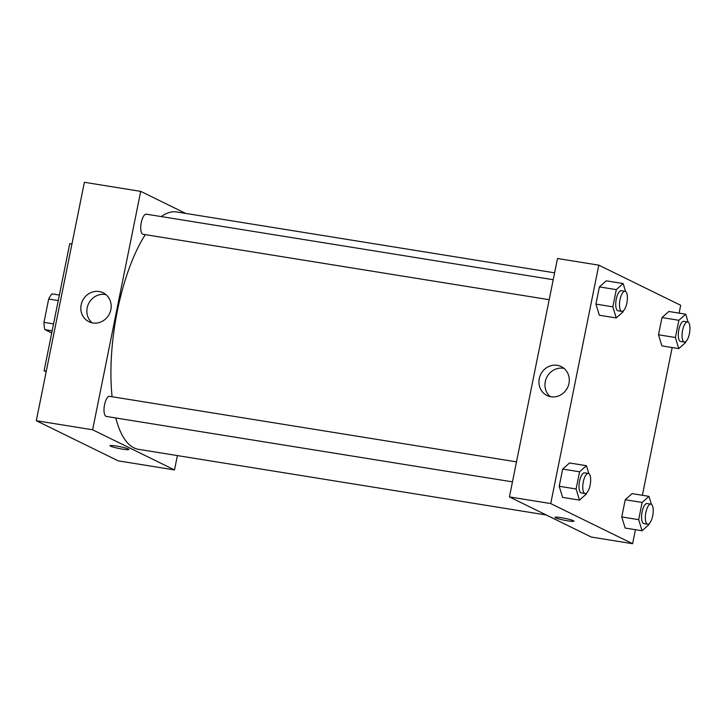 <?xml version="1.0" encoding="UTF-8"?>
<svg xmlns="http://www.w3.org/2000/svg" width="726" height="726" viewBox="0 0 726 726"><rect width="100%" height="100%" fill="white"/><g stroke="black" fill="none" stroke-linecap="round" stroke-linejoin="round"><path stroke-width="1.09" d="M53.552 323.896L43.977 322.353L48.678 299.039A21.889 7.859 99.2 0 1 52.063 293.858L59.378 295.037M51.718 332.989L44.858 329.622A21.889 7.859 99.2 0 1 43.977 322.353M52.163 330.802L44.858 329.622M58.252 300.582L48.678 299.039M71.928 244.009L69.732 243.655L44.095 370.814L46.155 371.83M46.292 371.167L44.095 370.814M36.3 420.717L118.184 460.847L36.3 420.717L84.379 182.29L36.3 420.717L92.619 429.783L140.699 191.365L185.674 213.408M516.485 461.872L109.581 396.332A10.191 3.657 99.2 0 0 104.353 405.807A10.191 3.657 99.2 0 0 106.341 416.443L512.456 481.864M177.398 455.583L174.512 469.922L92.619 429.783M553.221 279.719L146.307 214.17A10.191 3.657 99.2 0 0 141.08 223.653A10.191 3.657 99.2 0 0 143.067 234.289L549.192 299.702M115.788 417.967A120.207 43.143 99.2 0 0 133.965 447.869A120.207 43.143 99.2 0 0 138.484 449.321L546.324 515.015M554.61 272.831L176.717 211.965A120.207 43.143 99.2 0 0 161.263 216.584M145.3 234.652A120.207 43.143 99.2 0 0 112.103 396.741M174.512 469.922L118.184 460.847M99.181 291.525A16.117 14.956 116.1 0 1 103.101 292.778A16.117 14.956 116.1 0 1 109.435 313.832A16.117 14.956 116.1 0 1 88.917 321.718A16.117 14.956 116.1 0 1 81.729 302.715A16.117 14.956 116.1 0 1 99.181 291.525M140.699 191.365L84.379 182.29M109.998 445.673A9.674 0.98 -168.6 0 0 122.73 449.176A9.674 0.98 11.4 0 1 109.998 445.673A9.674 0.98 11.4 0 1 119.681 446.626A9.674 0.98 11.4 0 1 128.974 449.503A9.674 0.98 11.4 0 1 122.73 449.176A9.674 0.98 -168.6 0 0 128.974 449.494M105.942 294.629A16.117 14.956 -63.9 0 0 105.216 294.493A16.117 14.956 -63.9 0 0 88.445 303.985A16.117 14.956 -63.9 0 0 92.12 322.834M635.432 529.708L632.609 543.71L591.309 537.058L509.425 496.92L557.495 258.501L598.805 265.153L680.689 305.283L679.1 313.133M642.374 495.286L672.167 347.545M569.529 462.97L562.677 469.069L559.211 486.275L562.596 497.383L559.211 486.275L562.677 469.069L569.529 462.97L586.427 465.693L588.85 473.642M606.255 280.817L599.404 286.906L595.937 304.112L599.322 315.229L595.937 304.112L599.404 286.906L606.255 280.817L623.153 283.539L625.576 291.489M668.818 311.481L661.967 317.571L658.5 334.777L661.876 345.894L658.5 334.777L661.967 317.571L668.818 311.481L685.716 314.195L688.139 322.144M632.609 543.71L550.725 503.581L598.805 265.153M625.15 528.047L621.765 516.939L625.15 528.047L642.047 530.77L638.662 519.662L642.138 502.446L648.99 496.357L651.403 504.307M625.24 499.733L621.765 516.939L625.24 499.733L632.092 493.635L625.24 499.733L642.138 502.446M550.943 396.759A16.117 14.956 116.1 0 1 547.014 395.507A16.117 14.956 116.1 0 1 540.679 374.453A16.117 14.956 116.1 0 1 561.207 366.566A16.117 14.956 116.1 0 1 568.385 385.57A16.117 14.956 116.1 0 1 550.943 396.759M550.725 503.581L509.425 496.92M573.358 520.696A9.674 0.98 11.4 0 1 573.93 521.168A9.674 0.98 11.4 0 1 564.247 520.224A9.674 0.98 11.4 0 1 554.954 517.348A9.674 0.98 11.4 0 1 562.895 517.965A9.674 0.98 11.4 0 1 573.358 520.696M564.038 368.418A16.117 14.956 -63.9 0 0 546.723 377.411A16.117 14.956 -63.9 0 0 550.217 396.623M554.954 517.348A9.674 0.98 -168.6 0 0 564.247 520.215A9.674 0.98 -168.6 0 0 573.93 521.168M586.526 493.072L586.345 494.016L579.484 500.105L576.108 488.997L579.575 471.791L586.427 465.693M588.332 473.452L584.575 472.844A10.191 3.657 99.2 0 0 579.439 481.774A10.191 3.657 99.2 0 0 580.954 492.836A10.191 3.657 99.2 0 0 581.335 492.954L585.092 493.562A10.191 3.657 99.2 0 0 590.32 484.088A10.191 3.657 99.2 0 0 588.332 473.452A10.191 3.657 99.2 0 0 583.196 482.373A10.191 3.657 99.2 0 0 584.711 493.435A10.191 3.657 99.2 0 0 585.092 493.562M579.484 500.105L562.596 497.383M576.108 488.997L559.211 486.275M579.575 471.791L562.677 469.069M623.262 310.919L623.071 311.853L616.22 317.952L612.835 306.835L616.301 289.629L623.153 283.539M625.059 291.289L621.311 290.681A10.191 3.657 99.2 0 0 616.174 299.611A10.191 3.657 99.2 0 0 617.681 310.674A10.191 3.657 99.2 0 0 618.071 310.801L621.819 311.409A10.191 3.657 99.2 0 0 627.055 301.925A10.191 3.657 99.2 0 0 625.059 291.289A10.191 3.657 99.2 0 0 619.922 300.219A10.191 3.657 99.2 0 0 621.438 311.282A10.191 3.657 99.2 0 0 621.819 311.409M616.22 317.952L599.322 315.229M612.835 306.835L595.937 304.112M616.301 289.629L599.404 286.906M649.089 523.736L648.899 524.671L642.047 530.77M650.895 504.107L647.138 503.508A10.191 3.657 99.2 0 0 642.002 512.438A10.191 3.657 99.2 0 0 643.517 523.5A10.191 3.657 99.2 0 0 643.898 523.618L647.656 524.226A10.191 3.657 99.2 0 0 652.883 514.752A10.191 3.657 99.2 0 0 650.895 504.107A10.191 3.657 99.2 0 0 645.759 513.037A10.191 3.657 99.2 0 0 647.265 524.099A10.191 3.657 99.2 0 0 647.656 524.226M648.99 496.357L632.092 493.635M638.662 519.662L621.765 516.939M685.816 341.583L685.634 342.518L678.774 348.616L675.398 337.499L678.864 320.293L685.716 314.195M687.622 321.954L683.865 321.346A10.191 3.657 99.2 0 0 678.728 330.276A10.191 3.657 99.2 0 0 680.244 341.338A10.191 3.657 99.2 0 0 680.625 341.465L684.382 342.064A10.191 3.657 99.2 0 0 689.609 332.59A10.191 3.657 99.2 0 0 687.622 321.954A10.191 3.657 99.2 0 0 682.485 330.884A10.191 3.657 99.2 0 0 684.001 341.946A10.191 3.657 99.2 0 0 684.382 342.064M678.774 348.616L661.876 345.894M675.398 337.499L658.5 334.777M678.864 320.293L661.967 317.571"/></g></svg>
